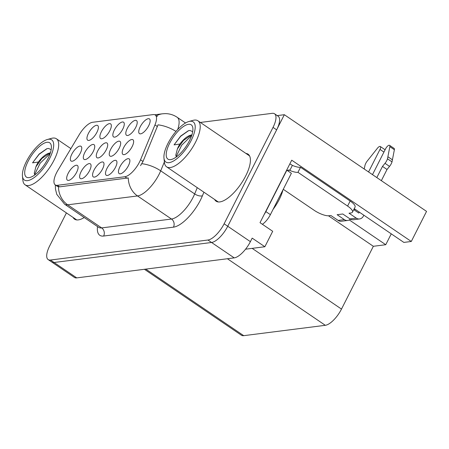 <?xml version="1.0" encoding="UTF-8"?>
<svg xmlns="http://www.w3.org/2000/svg" width="449" height="449" viewBox="0 0 449 449"><rect width="100%" height="100%" fill="white"/><g stroke="black" fill="none" stroke-linecap="round" stroke-linejoin="round"><path stroke-width="0.67" d="M96.917 132.315A8.885 3.384 -55.8 0 0 98.202 126.203A8.885 3.384 -55.8 0 0 94.015 126.461A8.885 3.384 -55.8 0 0 88.419 133.392A8.885 3.384 -55.8 0 0 88.52 140.442A8.885 3.384 -55.8 0 0 96.917 132.315M106.239 149.826A8.885 3.384 -55.8 0 0 107.524 143.719A8.885 3.384 -55.8 0 0 103.337 143.972A8.885 3.384 -55.8 0 0 97.742 150.909A8.885 3.384 -55.8 0 0 97.843 157.958A8.885 3.384 -55.8 0 0 106.239 149.826M89.581 170.642A8.885 3.384 -55.8 0 0 90.866 164.536A8.885 3.384 -55.8 0 0 86.674 164.789A8.885 3.384 -55.8 0 0 81.084 171.726A8.885 3.384 -55.8 0 0 81.185 178.775A8.885 3.384 -55.8 0 0 89.581 170.642M119.204 148.181A8.885 3.384 -55.8 0 0 120.489 142.069A8.885 3.384 -55.8 0 0 116.302 142.327A8.885 3.384 -55.8 0 0 110.712 149.259A8.885 3.384 -55.8 0 0 110.813 156.308A8.885 3.384 -55.8 0 0 119.204 148.181M122.807 129.02A8.885 3.384 -55.8 0 0 124.092 122.914A8.885 3.384 -55.8 0 0 119.905 123.166A8.885 3.384 -55.8 0 0 114.31 130.103A8.885 3.384 -55.8 0 0 114.411 137.153A8.885 3.384 -55.8 0 0 122.807 129.02M76.633 172.287A8.885 3.384 -55.8 0 0 77.918 166.181A8.885 3.384 -55.8 0 0 73.731 166.433A8.885 3.384 -55.8 0 0 68.141 173.37A8.885 3.384 -55.8 0 0 68.237 180.419A8.885 3.384 -55.8 0 0 76.633 172.287M148.698 125.731A8.885 3.384 -55.8 0 0 149.983 119.625A8.885 3.384 -55.8 0 0 145.796 119.877A8.885 3.384 -55.8 0 0 140.2 126.814A8.885 3.384 -55.8 0 0 140.301 133.864A8.885 3.384 -55.8 0 0 148.698 125.731M115.472 167.354A8.885 3.384 -55.8 0 0 116.757 161.247A8.885 3.384 -55.8 0 0 112.57 161.5A8.885 3.384 -55.8 0 0 106.974 168.431A8.885 3.384 -55.8 0 0 107.075 175.486A8.885 3.384 -55.8 0 0 115.472 167.354M93.269 151.476A8.885 3.384 -55.8 0 0 94.554 145.364A8.885 3.384 -55.8 0 0 90.367 145.622A8.885 3.384 -55.8 0 0 84.777 152.553A8.885 3.384 -55.8 0 0 84.872 159.603A8.885 3.384 -55.8 0 0 93.269 151.476M135.75 127.376A8.885 3.384 -55.8 0 0 137.035 121.269A8.885 3.384 -55.8 0 0 132.848 121.522A8.885 3.384 -55.8 0 0 127.258 128.459A8.885 3.384 -55.8 0 0 127.353 135.508A8.885 3.384 -55.8 0 0 135.75 127.376M109.859 130.665A8.885 3.384 -55.8 0 0 111.144 124.558A8.885 3.384 -55.8 0 0 106.957 124.811A8.885 3.384 -55.8 0 0 101.367 131.748A8.885 3.384 -55.8 0 0 101.463 138.797A8.885 3.384 -55.8 0 0 109.859 130.665M132.174 146.531A8.885 3.384 -55.8 0 0 133.46 140.425A8.885 3.384 -55.8 0 0 129.273 140.677A8.885 3.384 -55.8 0 0 123.677 147.609A8.885 3.384 -55.8 0 0 123.778 154.664A8.885 3.384 -55.8 0 0 132.174 146.531M80.304 153.12A8.885 3.384 -55.8 0 0 81.589 147.014A8.885 3.384 -55.8 0 0 77.402 147.266A8.885 3.384 -55.8 0 0 71.806 154.203A8.885 3.384 -55.8 0 0 71.907 161.253A8.885 3.384 -55.8 0 0 80.304 153.12M102.524 168.998A8.885 3.384 -55.8 0 0 103.809 162.892A8.885 3.384 -55.8 0 0 99.622 163.144A8.885 3.384 -55.8 0 0 94.032 170.081A8.885 3.384 -55.8 0 0 94.127 177.131A8.885 3.384 -55.8 0 0 102.524 168.998M128.414 165.709A8.885 3.384 -55.8 0 0 129.699 159.603A8.885 3.384 -55.8 0 0 125.512 159.855A8.885 3.384 -55.8 0 0 119.922 166.787A8.885 3.384 -55.8 0 0 120.018 173.842A8.885 3.384 -55.8 0 0 128.414 165.709M139.454 162.134A15.996 6.095 -55.8 0 0 140.537 159.782L154.967 124.895A15.996 6.095 -55.8 0 0 155.231 114.989A15.996 6.095 -55.8 0 0 153.154 114.59L92.584 122.285A15.996 6.095 -55.8 0 0 79.338 134.504L57.921 170.278A15.996 6.095 -55.8 0 0 55.255 184.915A15.996 6.095 -55.8 0 0 57.332 185.319L124.895 176.738A15.996 6.095 -55.8 0 0 139.454 162.134M284.335 114.708L426.55 211.389L411.29 241.472L291.721 160.186L260.016 222.676L272.7 231.297L264.865 246.742L252.181 238.122L250.39 241.657A17.769 6.774 -55.8 0 1 234.21 257.878L76.728 277.886A17.769 6.774 -55.8 0 1 74.422 277.443L51.775 262.048A17.769 6.774 -55.8 0 0 54.082 262.491L211.569 242.482A17.769 6.774 -55.8 0 0 227.744 226.262L284.335 114.708L277.235 115.612M264.865 246.742L245.547 249.201M349.294 219.937L385.747 244.716L373.349 246.293L341.493 309.086A17.769 6.774 124.2 0 1 325.312 325.306L243.712 335.672A17.769 6.774 124.2 0 1 241.405 335.229L144.41 269.288M373.349 246.293L328.477 215.789M411.29 241.472L403.87 242.415L354.772 209.038A18.953 5.59 -153.1 0 0 354.255 208.69M391.264 233.845L385.747 244.716M214.628 199.474A28.433 10.832 -55.8 0 0 216.109 201.203A28.433 10.832 -55.8 0 0 245.687 175.963A28.433 10.832 -55.8 0 0 248.084 154.175A28.433 10.832 -55.8 0 0 245.929 153.429M164.362 161.977L160.697 170.833A23.696 9.031 124.2 0 1 159.092 174.319A23.696 9.031 124.2 0 1 137.523 195.949A20.733 18.168 -97.2 0 1 128.279 177.922L59.594 186.851L57.343 186.335L55.255 184.915M175.974 131.428A20.733 9.176 -157.5 0 0 158.003 124.844L143.007 161.46L140.52 165.647M66.418 212.905L49.648 245.968A17.769 6.774 -55.8 0 0 48.15 259.584L51.775 262.048A17.769 6.774 -55.8 0 0 54.082 262.491L211.569 242.482A17.769 6.774 -55.8 0 0 227.744 226.262L276.657 129.851A17.769 6.774 -55.8 0 0 278.15 116.235L274.53 113.771A17.769 6.774 -55.8 0 0 272.217 113.328L200.366 122.454M73.108 217.456A28.433 10.832 -55.8 0 0 74.596 219.185A28.433 10.832 -55.8 0 0 84.199 217.535M48.15 259.584A17.769 6.774 -55.8 0 0 50.462 260.033L207.943 240.019A17.769 6.774 -55.8 0 0 224.118 223.798L273.031 127.393A17.769 6.774 -55.8 0 0 274.53 113.771M76.734 219.92A28.433 10.832 -55.8 0 0 76.74 219.926L25.11 184.825A27.838 10.608 124.2 0 1 22.888 180.318L22.45 176.109A24.285 9.255 124.2 0 1 26.435 161.427A24.285 9.255 124.2 0 1 47.33 139.51A24.285 9.255 124.2 0 1 49.654 158.48A24.285 9.255 124.2 0 1 33.052 178.337A24.285 9.255 124.2 0 1 22.45 176.109M350.029 218.916A5.921 5.192 82.8 0 0 353.335 219.746L359.565 218.955A5.921 5.192 -97.2 0 1 356.253 218.124L350.029 218.916L342.783 213.988L337.12 214.712L344.366 219.634L338.136 220.425L330.891 215.503L328.909 215.75A11.848 3.491 26.9 0 1 314.188 210.312L283.257 189.293M385.001 163.318L389.53 166.399L387.021 169.486L382.492 166.411L385.001 163.318A5.921 2.256 -55.8 0 0 387.487 158.8L389.844 146.655A3.783 1.442 124.2 0 0 389.586 145.336A3.783 1.442 124.2 0 0 385.652 148.698L372.49 174.639M354.968 209.172L354.486 210.132M289.773 164.031A5.921 5.192 -97.2 0 1 291.457 164.772L292.366 165.389A11.848 3.491 -153.1 0 0 300.521 167.275L297.956 172.326L347.599 206.069A11.848 3.491 26.9 0 1 352.499 212.147A11.848 3.491 26.9 0 1 350.995 212.944L349.008 213.196L356.253 218.124M264.186 214.459A11.848 4.512 -55.8 0 0 265.853 211.597L286.849 170.205A11.848 4.512 124.2 0 1 286.614 170.261M262.39 224.292A11.848 4.512 -55.8 0 0 270.382 214.673L291.379 173.286L286.849 170.205M286.849 169.789L288.387 170.833A11.848 4.512 -55.8 0 0 288.421 171.271M292.366 165.389L289.807 170.435L288.898 169.823L288.387 170.833M297.956 172.326A11.848 3.491 26.9 0 1 289.807 170.435M300.521 167.275L350.158 201.023A11.848 3.491 26.9 0 1 355.058 207.101L352.499 212.147M353.767 209.644L358.818 213.079L359.301 212.119M368.55 171.961L379.989 149.416A3.783 1.442 124.2 0 0 380.309 146.514A3.783 1.442 124.2 0 0 377.429 148.232L366.945 161.41A5.921 2.256 -55.8 0 0 364.869 165.877L364.218 169.015M338.136 220.425A5.921 5.192 82.8 0 0 341.442 221.256L347.672 220.465A5.921 5.192 -97.2 0 1 344.366 219.634M385.057 149.871A3.783 1.442 -55.8 0 0 384.838 149.596L380.309 146.514M350.377 219.134A5.921 5.192 -97.2 0 1 347.672 220.465M363.83 215.194L363.348 216.154A5.921 5.192 -97.2 0 1 359.565 218.955M387.021 169.486L381.353 180.661M376.823 177.585L382.492 166.411M389.53 166.399A5.921 2.256 -55.8 0 0 392.016 161.876L394.374 149.736A3.783 1.442 -55.8 0 0 394.115 148.417L389.586 145.336M392.016 161.876L387.487 158.8M392.437 159.833L387.908 156.757M191.802 135.166L190.718 135.424L183.4 140.526L177.4 148.894A13.622 5.192 124.2 0 1 179.847 144.062L174.072 144.864L180.678 136.064L188.294 130.76L190.011 130.446L192.688 131.692M192.06 134.857C188.131 135.418 184.062 138.488 179.847 144.062M167.948 143.45A24.285 9.255 124.2 0 1 188.844 121.527A24.285 9.255 124.2 0 1 191.167 140.498A24.285 9.255 124.2 0 1 174.566 160.36A24.285 9.255 124.2 0 1 163.964 158.127A24.285 9.255 124.2 0 1 167.948 143.45M188.844 121.527L192.918 120.383A27.838 10.608 124.2 0 1 194.31 120.096A27.838 10.608 124.2 0 1 197.93 120.798A27.838 10.608 124.2 0 1 195.584 142.131A27.838 10.608 124.2 0 1 170.244 167.544A27.838 10.608 124.2 0 1 166.624 166.843A27.838 10.608 124.2 0 1 164.401 162.342L163.964 158.127M188.524 124.306A20.733 7.902 124.2 0 1 192.874 128.184A20.733 7.902 124.2 0 1 186.094 146.413A20.733 7.902 124.2 0 1 171.63 159.423A20.733 7.902 124.2 0 1 170.598 159.642A20.733 7.902 124.2 0 1 169.649 143.231A20.733 7.902 124.2 0 1 188.524 124.306M177.4 148.894L175.772 155.225L176.35 156.942M191.689 135.503L181.665 145.235L176.148 156.645M188.586 130.67L180.661 136.305L174.072 144.864M273.048 209.414A26.654 10.159 -55.8 0 0 282.982 189.837M50.288 153.143L49.205 153.401L41.88 158.503L35.886 166.871A13.622 5.192 124.2 0 1 38.333 162.044L32.553 162.841L39.164 154.041L46.775 148.737L48.492 148.423L51.175 149.669M50.546 152.834C46.617 153.401 42.548 156.471 38.333 162.038M47.33 139.51L51.405 138.365A27.838 10.608 124.2 0 1 52.797 138.079A27.838 10.608 124.2 0 1 56.411 138.775A27.838 10.608 124.2 0 1 54.071 160.108A27.838 10.608 124.2 0 1 28.725 185.527A27.838 10.608 124.2 0 1 25.11 184.825M47.005 142.288A20.733 7.902 124.2 0 1 51.354 146.161A20.733 7.902 124.2 0 1 44.58 164.396A20.733 7.902 124.2 0 1 30.117 177.406A20.733 7.902 124.2 0 1 29.084 177.619A20.733 7.902 124.2 0 1 28.135 161.213A20.733 7.902 124.2 0 1 47.005 142.288M35.886 166.871L34.259 173.202L34.837 174.919M50.176 153.485L40.152 163.212L34.629 174.622M47.066 148.653L39.147 154.282L32.553 162.841M140.537 159.782L143.007 161.46M250.39 241.657L224.118 223.798M234.21 257.878L207.943 240.019M76.728 277.886L50.462 260.033M243.712 335.672L145.802 269.114M325.312 325.306L227.402 258.742M341.493 309.086L252.164 248.359M57.332 185.319L59.594 186.851M124.895 176.738L127.151 178.27M154.967 124.895L157.436 126.573M203.913 192.189L202.432 195.775A29.617 11.287 124.2 0 1 173.46 227.166L103.635 236.039A5.921 5.192 82.8 0 0 101.67 227.912L171.49 219.039A23.696 9.031 -55.8 0 0 193.059 197.408A23.696 9.031 -55.8 0 0 194.67 193.929L197.257 187.665M103.635 236.039A29.617 11.287 124.2 0 1 97.517 226.588M98.589 227.317A23.696 9.031 -55.8 0 0 101.67 227.912L67.698 204.817A23.696 9.031 124.2 0 1 64.622 204.222L98.909 227.508M141.822 163.705A20.733 9.176 -157.5 0 1 160.697 170.833L194.67 193.929A5.921 2.621 22.5 0 0 202.432 195.775M58.454 186.79A20.733 18.168 82.8 0 0 67.698 204.817L137.523 195.949L171.49 219.039A5.921 5.192 82.8 0 1 173.46 227.166M154.821 114.77L162.516 113.793A20.733 18.168 82.8 0 0 156.471 115.836M162.516 113.793L165.198 113.619C169.548 113.636 173.533 114.86 177.17 117.284A23.696 9.031 124.2 0 1 177.714 129.48M273.031 127.393L276.657 129.851M270.382 214.673L265.853 211.597M350.158 201.023L347.599 206.069M379.989 149.416L383.929 152.093M389.844 146.655L394.374 149.736M155.231 114.989L157.363 116.443M55.35 184.982L55.452 189.029L56.782 194.366L64.622 204.222M177.17 117.284L185.544 122.981M218.265 201.949L166.624 166.843M249.565 155.904L197.93 120.798M70.891 148.619L56.411 138.775"/></g></svg>
